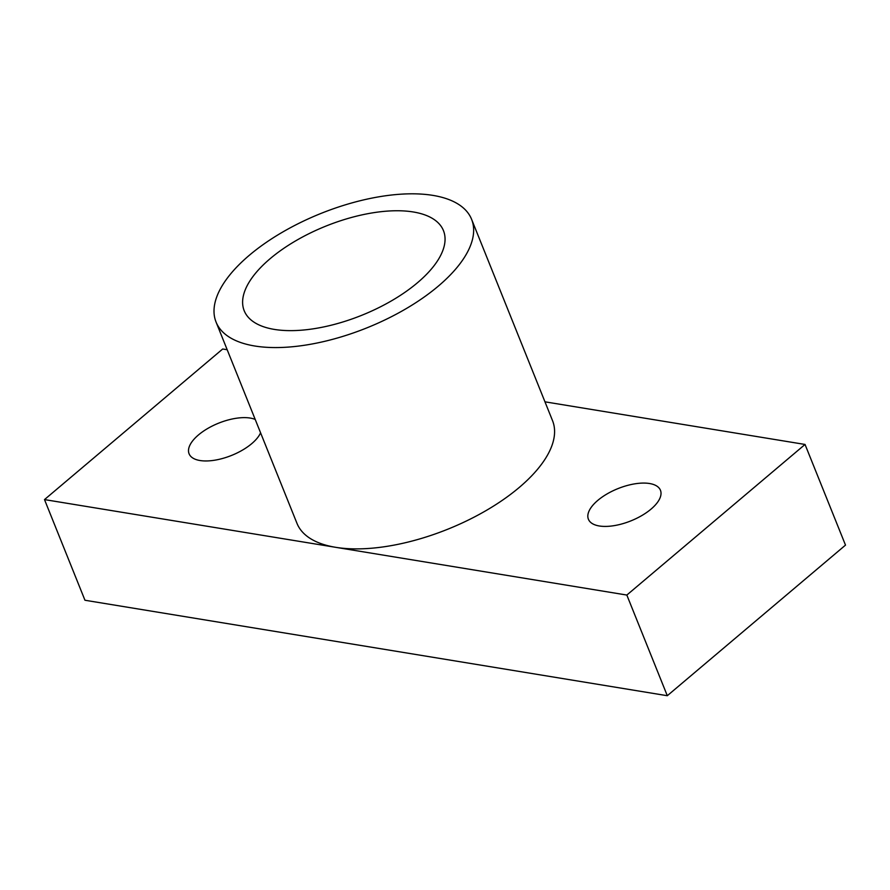<?xml version="1.0" encoding="UTF-8"?>
<svg xmlns="http://www.w3.org/2000/svg" width="890" height="890" viewBox="0 0 890 890"><rect width="100%" height="100%" fill="white"/><g stroke="black" fill="none" stroke-linecap="round" stroke-linejoin="round"><path stroke-width="1.33" d="M649.544 483.515A38.826 17.377 158.1 0 1 660.447 490.268A38.826 17.377 158.1 0 1 641.857 515.533A38.826 17.377 158.1 0 1 599.304 525.979A38.826 17.377 158.1 0 1 588.401 519.226A38.826 17.377 158.1 0 1 607.002 493.961A38.826 17.377 158.1 0 1 649.544 483.515M260.581 432.796A38.826 17.377 158.1 0 1 199.983 460.519A38.826 17.377 158.1 0 1 189.081 453.778A38.826 17.377 158.1 0 1 207.682 428.502A38.826 17.377 158.1 0 1 250.224 418.066A38.826 17.377 158.1 0 1 255.208 419.435M432.929 195.388A137.705 61.644 -21.9 0 0 282.019 232.435A137.705 61.644 -21.9 0 0 216.059 322.058A137.705 61.644 -21.9 0 0 254.74 345.999A137.705 61.644 -21.9 0 0 405.64 308.952A137.705 61.644 -21.9 0 0 471.6 219.329A137.705 61.644 -21.9 0 0 432.929 195.388M216.059 322.058L296.993 523.387A137.705 61.644 -21.9 0 0 335.675 547.317L44.5 499.59L222.7 348.991L227.184 349.726M274.365 329.411A107.379 48.071 -21.9 0 0 392.034 300.52A107.379 48.071 -21.9 0 0 443.465 230.643A107.379 48.071 -21.9 0 0 413.305 211.976A107.379 48.071 -21.9 0 0 295.636 240.867A107.379 48.071 -21.9 0 0 244.205 310.743A107.379 48.071 -21.9 0 0 274.365 329.411M544.969 401.824L805.038 444.455L626.838 595.054L335.675 547.317A137.705 61.644 -21.9 0 0 486.574 510.282A137.705 61.644 -21.9 0 0 552.534 420.659L471.6 219.329M805.038 444.455L845.5 545.114L667.3 695.713L84.962 600.249L44.5 499.59M626.838 595.054L667.3 695.713"/></g></svg>
